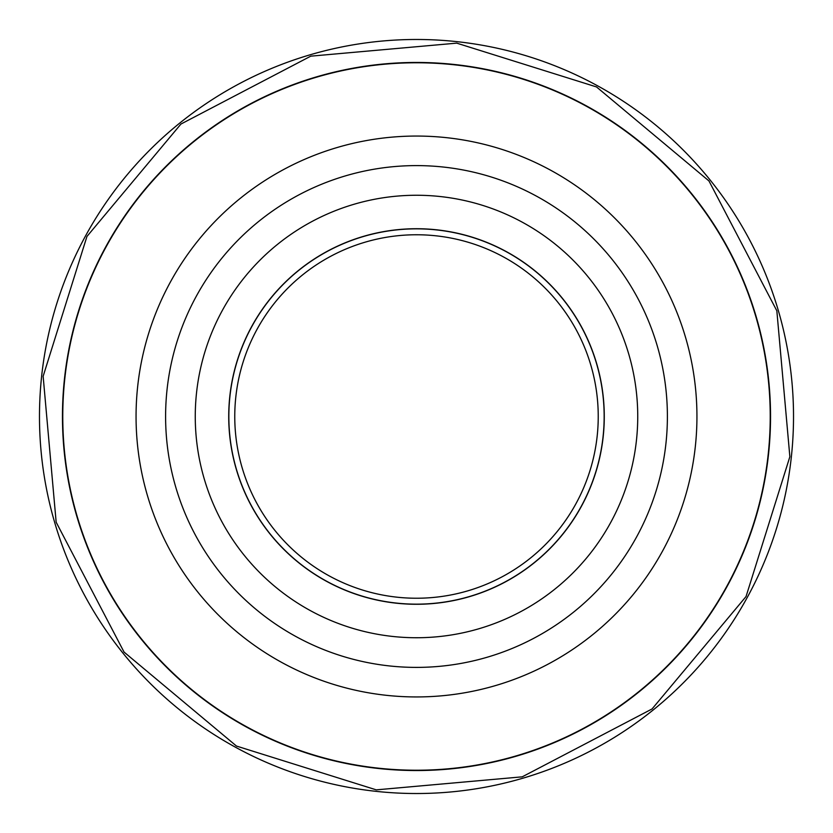 <?xml version="1.0" encoding="UTF-8"?>
<svg xmlns="http://www.w3.org/2000/svg" width="833" height="833" viewBox="0 0 833 833"><rect width="100%" height="100%" fill="white"/><g stroke="black" fill="none" stroke-linecap="round" stroke-linejoin="round"><path stroke-width="1.25" d="M329.368 575.988A181.74 181.74 0 0 1 257.012 329.368A181.74 181.74 0 0 1 503.632 257.012A181.74 181.74 0 0 1 575.988 503.632A181.74 181.74 0 0 1 329.368 575.988M235.749 747.368A377.016 377.016 0 0 1 85.632 235.749A377.016 377.016 0 0 1 597.251 85.632A377.016 377.016 0 0 1 747.368 597.251A377.016 377.016 0 0 1 235.749 747.368M326.536 581.184A187.654 187.654 0 0 1 251.816 326.536A187.654 187.654 0 0 1 506.464 251.816A187.654 187.654 0 0 1 581.184 506.464A187.654 187.654 0 0 1 326.536 581.184M506.526 251.712A187.779 187.779 0 0 0 251.712 326.474A187.779 187.779 0 0 0 326.474 581.288A187.779 187.779 0 0 0 581.288 506.526A187.779 187.779 0 0 0 506.526 251.712M310.428 610.651A221.234 221.234 0 0 1 222.349 310.428A221.234 221.234 0 0 1 522.572 222.349A221.234 221.234 0 0 1 610.651 522.572A221.234 221.234 0 0 1 310.428 610.651M296.215 636.683A250.9 250.9 0 0 1 196.317 296.215A250.9 250.9 0 0 1 536.785 196.317A250.9 250.9 0 0 1 636.683 536.785A250.9 250.9 0 0 1 296.215 636.683M282.043 662.61A280.45 280.45 0 0 1 170.39 282.043A280.45 280.45 0 0 1 550.957 170.39A280.45 280.45 0 0 1 662.61 550.957A280.45 280.45 0 0 1 282.043 662.61M246.912 726.928A353.733 353.733 0 0 1 106.072 246.912A353.733 353.733 0 0 1 586.088 106.072A353.733 353.733 0 0 1 726.928 586.088A353.733 353.733 0 0 1 246.912 726.928M246.766 727.199A354.035 354.035 0 0 1 105.801 246.766A354.035 354.035 0 0 1 586.234 105.801A354.035 354.035 0 0 1 727.199 586.234A354.035 354.035 0 0 1 246.766 727.199M596.532 86.944L456.723 43.139L310.771 56.165L180.928 124.055L86.944 236.457L43.139 376.287L56.165 522.218L124.055 652.072L236.468 746.056L376.277 789.861L522.218 776.835L652.062 708.956L746.045 596.543L789.861 456.723L776.835 310.792L708.956 180.938L596.532 86.944"/></g></svg>
